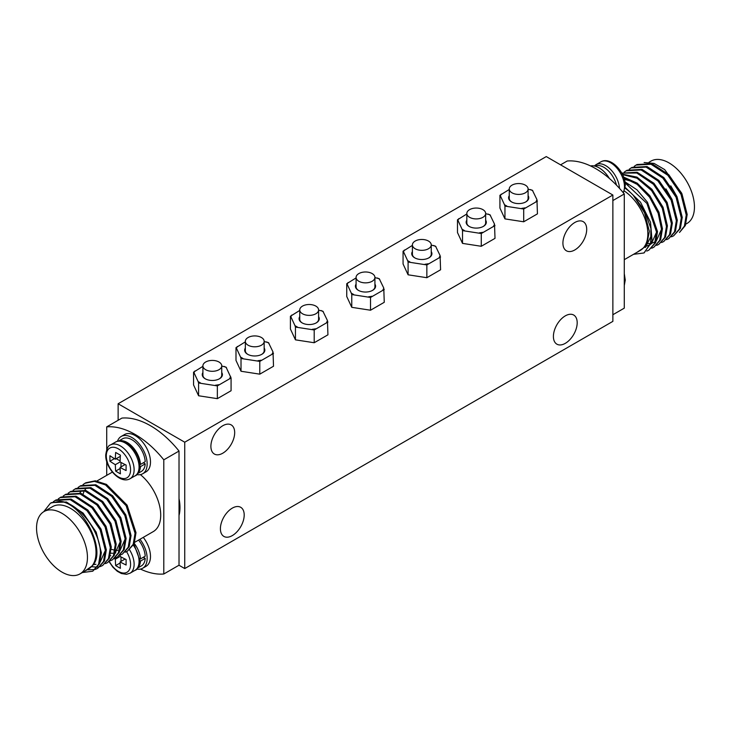 <?xml version="1.0" encoding="UTF-8"?>
<svg xmlns="http://www.w3.org/2000/svg" width="731" height="731" viewBox="0 0 731 731"><rect width="100%" height="100%" fill="white"/><g stroke="black" fill="none" stroke-linecap="round" stroke-linejoin="round"><path stroke-width="1.1" d="M137.821 473.259A18.842 10.874 -120 0 0 140.462 466.634L145.213 463.893A18.842 10.874 60 0 1 141.348 471.431L137.547 473.624M210.893 446.33A16.822 9.713 120 0 0 214.375 454.033A16.822 9.713 120 0 0 227.341 449.519A16.822 9.713 120 0 0 234.678 432.597A16.822 9.713 120 0 0 231.197 424.903A16.822 9.713 120 0 0 218.24 429.408A16.822 9.713 120 0 0 210.893 446.33M137.821 567.731A18.842 10.874 -120 0 0 140.462 561.116L145.213 558.365A18.842 10.874 60 0 1 141.348 565.913L137.547 568.106M139.849 560.759L140.462 561.116M143.313 557.269L145.213 558.365M134.294 543.453A18.842 10.874 -120 0 1 140.462 558.913L139.767 558.521M140.462 558.913L145.213 556.172A18.842 10.874 60 0 0 138.561 540.09M143.276 537.367A21.528 12.427 60 0 1 146.026 566.324L142.691 568.243A21.528 12.427 60 0 1 136.715 569.047M139.95 539.286A21.528 12.427 60 0 1 142.691 568.243M120.122 563.007L115.653 565.584A134.504 77.66 -60 0 1 115.343 559.178A134.504 77.66 180 0 1 114.429 558.621M120.99 556.912L120.99 561.408M120.131 555.194A134.504 77.66 120 0 0 120.094 556.428L115.343 559.178M125.092 559.041L120.094 561.92A134.504 77.66 120 0 0 120.414 568.334A134.065 77.404 180 0 1 115.653 565.584M120.094 556.428A134.504 77.66 0 0 0 126.116 559.544A134.065 77.404 120 0 0 126.088 562.313A134.065 77.404 120 0 0 126.116 565.036A134.504 77.66 180 0 1 120.094 561.92M134.714 542.311L153.254 531.611A35.993 20.779 -120 0 0 160.71 515.127A35.993 20.779 -120 0 0 140.389 474.62M87.446 557.424A35.993 20.779 -120 0 0 71.739 521.203A35.993 20.779 -120 0 0 44.006 511.563A35.993 20.779 -120 0 0 36.55 528.038A35.993 20.779 -120 0 0 52.257 564.259A35.993 20.779 -120 0 0 79.999 573.899A35.993 20.779 -120 0 0 87.446 557.424M79.999 573.899L88.561 568.956A35.993 20.779 -120 0 0 92.015 565.986A35.993 20.779 -120 0 0 96.017 552.481A35.993 20.779 -120 0 0 80.3 516.26A35.993 20.779 -120 0 0 52.568 506.62L44.006 511.563M85.006 571.012L92.015 565.986C107.475 552.718 83.562 502.965 59.558 501.32C77.705 501.603 100.704 531.51 100.421 553.23L98.575 564.323L92.746 571.203L82.329 572.556M53.281 501.758L55.19 500.443L70.149 499.602L86.962 510.631L100.129 529.737L105.365 550.379L103.519 561.463L97.698 568.343L95.587 569.312M95.057 569.486L87.93 569.824M58.233 498.898L60.143 497.583L75.092 496.742L91.914 507.771L105.081 526.877L110.317 547.519L108.471 558.603L102.642 565.492L100.54 566.452M100.001 566.626L97.616 567.119M97.013 567.174L91.494 566.68M93.065 564.734L95.971 564.295M100.138 562.139L105.383 550.37M59.558 501.32L50.53 503.092L43.75 511.709M97.698 568.343L104.469 560.915L106.315 549.831L101.079 529.189L87.912 510.083L71.099 499.054L56.141 499.894L55.19 500.443M92.746 571.203L99.526 563.775L101.371 552.682L96.19 532.168L83.142 513.125L66.43 502.005L51.462 502.599M112.537 559.772L119.308 552.344L121.154 541.26L115.918 520.618L102.76 501.512L85.938 490.483L70.98 491.323L70.03 491.872L84.988 491.031L101.81 502.06L114.977 521.166L120.204 541.808L118.367 552.892L112.537 559.772L110.427 560.741M107.585 562.632L114.365 555.204L116.211 544.12L110.975 523.469L97.808 504.372L80.995 493.334L66.037 494.183L65.086 494.732L80.044 493.882L96.858 504.92L110.025 524.017L115.26 544.668L113.415 555.752L107.585 562.632L105.483 563.601M102.642 565.492L109.422 558.055L111.267 546.971L106.032 526.329L92.864 507.223L76.042 496.194L61.093 497.034L60.143 497.583M110.217 555.825L110.81 555.688M114.995 553.513L120.213 541.808M63.186 496.047L65.086 494.732M68.129 493.187L70.03 491.872M73.073 490.327L74.982 489.021L89.94 488.171L106.753 499.209L119.921 518.306L125.156 538.948L123.301 550.032L117.481 556.912L115.379 557.872M122.433 554.061L129.204 546.633L131.05 535.549L125.814 514.907L112.656 495.801L95.834 484.772L80.876 485.612L79.926 486.161L94.884 485.32L111.706 496.349L124.864 515.456L130.1 536.097L128.254 547.181L122.433 554.061L120.323 555.03M117.481 556.921L124.261 549.493L126.107 538.4L120.871 517.758L107.704 498.652L90.891 487.623L75.933 488.463L74.982 489.021M78.025 487.476L79.926 486.161M125.275 552.17L127.377 551.201L133.206 544.321L135.052 533.237L126.143 505.697L105.511 484.936L94.372 481.345L84.878 483.31L82.987 484.616M85.829 482.762L95.322 480.797L106.461 484.388L127.093 505.148L135.993 532.689L134.157 543.782L127.377 551.211M85.545 489.048L84.823 490.145M83.891 491.917L83.051 494.083M111.249 549.273L114.173 550.087M115.781 550.324L117.645 550.397M80.584 491.908L79.862 492.996M110.829 553.184L112.711 553.257M115.169 552.965L115.754 552.819M119.93 550.662L125.165 538.948M163.799 459.826L179.022 451.045A80.73 46.61 -120 0 0 121.94 418.086L106.717 426.877A80.73 46.61 60 0 1 163.799 459.826L163.799 573.999A80.73 46.61 60 0 1 140.462 569.083M106.717 475.351L106.717 461.371M106.717 449.501L106.717 426.877M179.022 451.045L179.022 565.209L163.799 573.999M179.022 498.588A40.369 23.301 60 0 1 179.972 507.579A40.369 23.301 60 0 1 179.022 515.465M117.481 441.25A21.528 12.427 60 0 1 121.163 436.471L124.498 434.552A21.528 12.427 60 0 1 135.262 435.621A21.528 12.427 60 0 1 149.325 454.591A21.528 12.427 60 0 1 146.026 471.842L142.691 473.761A21.528 12.427 60 0 1 136.715 474.565M624.301 191.001A35.993 20.779 60 0 1 647.83 233.893A35.993 20.779 60 0 1 640.374 250.367L624.283 259.66M649.018 162.264L651.001 161.112A35.993 20.779 60 0 1 678.743 170.752A35.993 20.779 60 0 1 694.45 206.974A35.993 20.779 60 0 1 686.994 223.458L685.897 224.088M679.519 232.431L685.34 225.55L687.186 214.466L681.959 193.825L668.792 174.718L651.97 163.689L637.021 164.53L636.071 165.078L651.019 164.237L667.842 175.266L681.009 194.373L686.245 215.015L684.399 226.098L679.519 232.431M673.616 235.839L680.397 228.41L682.242 217.317L677.007 196.676L663.839 177.569L647.026 166.54L632.068 167.381L631.118 167.929L646.076 167.088L662.889 178.126L676.056 197.224L681.292 217.865L679.446 228.958L673.616 235.839L671.515 236.798M668.673 238.69L675.453 231.261L677.299 220.177L672.063 199.536L658.896 180.429L642.074 169.4L627.125 170.241L626.175 170.789L641.124 169.948L657.946 180.977L671.113 200.084L676.349 220.725L674.503 231.809L668.673 238.69L666.562 239.658M665.932 188.881L671.999 199.408M670.775 185.875L676.97 196.602M644.13 162.52L654.09 163.415L664.671 169.601L681.584 193.039M629.208 169.254L631.118 167.938M634.161 166.394L636.071 165.078M622.501 174.563L637.039 178.2L651.549 190.535L662.268 208.198L666.453 226.436L664.607 237.52L658.777 244.41L656.676 245.369M663.73 241.55L670.501 234.121L672.346 223.037L667.111 202.386L653.943 183.289L637.13 172.251L622.172 173.101L636.82 173.019L653.404 184.249L666.288 203.209L671.396 223.585L669.55 234.669L663.73 241.55L661.619 242.518M624.265 172.105L626.175 170.789M624.329 179.323L633.375 181.791M623.863 177.861L637.204 184.386L649.475 197.059L658.156 213.178L661.5 229.296L656.292 240.992M655.278 241.742L651.513 243.322M650.681 243.469L647.648 243.569M658.777 244.41L665.557 236.972L667.403 225.888L663.044 207.238L651.915 189.302L636.993 177.121L622.3 174.161M661.5 229.296L659.654 240.38L653.834 247.261L660.605 239.832L662.45 228.748L658.951 212.228L649.896 195.807L637.204 183.143L623.58 177.076M625.069 182.851L646.944 203.474L656.557 232.147L654.711 243.24L648.881 250.121L646.78 251.08M648.881 250.121L655.661 242.683L657.507 231.599L647.474 202.277L636.948 189.786L624.904 181.809M653.834 247.261L651.723 248.229M625.169 187.419L640.53 202.231L650.508 222.215L652.079 240.956L644.185 252.835M625.06 188.205A40.031 23.109 60 0 1 633.348 195.405L644.715 211.012L650.928 228.492L650.617 243.688L643.938 252.972L633.53 254.324M651.604 235.044L645.446 247.416M625.133 183.317L628.459 184.669M656.557 232.147L651.348 243.843M650.334 244.593L646.295 246.219M636.957 252.35L646.496 245.89L649.347 231.361L644.523 212.767L633.348 195.405M612.87 314.732L624.283 308.144L624.283 193.971A80.73 46.61 -120 0 0 567.201 161.012L560.576 164.84M612.87 200.568L624.283 193.971M202.907 366.35L193.56 372.161L193.56 384.926L198.594 395.763L198.594 382.989L217.354 385.895L231.078 377.964L226.053 367.136L221.74 366.048M198.594 395.763L217.354 398.66L217.354 385.895M217.354 398.66L231.078 390.729L231.078 377.964M226.546 367.775A18.54 10.709 0 0 0 224.225 366.432M229.744 378.32A18.54 10.709 0 0 0 230.594 376.492M215.517 385.191A18.54 10.709 0 0 0 218.688 384.707M194.903 370.973A18.54 10.709 0 0 0 194.053 372.801L198.101 381.518A18.54 10.709 0 0 0 200.422 382.861M198.101 381.518L198.594 382.989M193.56 372.161L194.053 372.801M202.907 372.554A10.088 5.83 0 0 0 205.192 378.768A10.088 5.83 0 0 0 219.455 378.768A10.088 5.83 0 0 0 221.74 372.554M221.74 365.856A9.421 5.437 180 0 1 215.928 370.882A9.421 5.437 180 0 1 205.667 369.703A9.421 5.437 180 0 1 202.907 365.856A9.421 5.437 180 0 1 208.719 360.831A9.421 5.437 180 0 1 218.98 362.009A9.421 5.437 180 0 1 221.74 365.856L221.74 375.195A9.421 5.437 180 0 1 219.209 378.905M205.429 378.905A9.421 5.437 180 0 1 202.907 375.195L202.907 365.856M466.826 213.982L457.487 219.784L457.487 232.559L462.513 243.386L481.272 246.283L495.006 238.361L494.512 224.115L489.98 214.759L485.658 213.68M412.403 245.397L403.064 251.208L403.064 263.973L408.09 274.801L426.849 277.707L440.583 269.776L440.089 255.539L435.557 246.183L431.244 245.095M356.079 277.917L346.741 283.719L346.741 296.494L351.766 307.322L370.526 310.227L384.259 302.296L383.766 288.051L379.234 278.694L374.921 277.616M299.756 310.437L290.417 316.24L290.417 329.014L295.443 339.842L314.202 342.738L327.936 334.816L327.442 320.571L322.91 311.214L318.597 310.136M245.342 341.852L235.994 347.664L235.994 360.429L241.02 371.257L259.779 374.162L273.513 366.231L273.019 351.995L268.487 342.638L264.174 341.551M509.26 189.484L499.922 195.287L499.922 208.061L504.947 218.889L523.707 221.785L537.44 213.863L536.947 199.618L532.406 190.261L528.093 189.183M184.733 568.554L612.87 321.366L612.87 195.031L546.267 156.58L118.13 403.759L184.733 442.209L184.733 568.554L178.985 565.237M612.87 195.031L184.733 442.209M504.947 218.889L504.947 206.115L523.707 209.02L537.44 201.089M523.707 221.785L523.707 209.02M532.899 190.91A18.54 10.709 0 0 0 530.578 189.567M536.097 201.454A18.54 10.709 0 0 0 536.947 199.618M521.87 208.326A18.54 10.709 0 0 0 525.05 207.832M501.256 194.099A18.54 10.709 0 0 0 500.406 195.935L504.454 204.643A18.54 10.709 0 0 0 506.775 205.987M504.454 204.643L504.947 206.115M499.922 195.287L500.406 195.935M509.26 195.68A10.088 5.83 0 0 0 511.545 201.893A10.088 5.83 0 0 0 525.808 201.893A10.088 5.83 0 0 0 528.093 195.68M528.093 188.991A9.421 5.437 180 0 1 522.281 194.007A9.421 5.437 180 0 1 512.02 192.829A9.421 5.437 180 0 1 509.26 188.991A9.421 5.437 180 0 1 515.072 183.965A9.421 5.437 180 0 1 525.333 185.144A9.421 5.437 180 0 1 528.093 188.991L528.093 198.32A9.421 5.437 180 0 1 525.571 202.03M511.791 202.03A9.421 5.437 180 0 1 509.26 198.32L509.26 188.991M241.02 371.257L241.02 358.492L259.779 361.388L273.513 353.466M259.779 374.162L259.779 361.388M268.981 343.278A18.54 10.709 0 0 0 266.651 341.934M272.17 353.822A18.54 10.709 0 0 0 273.019 351.995M257.952 360.694A18.54 10.709 0 0 0 261.122 360.2M237.337 346.476A18.54 10.709 0 0 0 236.488 348.303L240.536 357.02A18.54 10.709 0 0 0 242.856 358.364M240.536 357.02L241.02 358.492M235.994 347.664L236.488 348.303M245.342 348.057A10.088 5.83 0 0 0 247.617 354.27A10.088 5.83 0 0 0 261.89 354.27A10.088 5.83 0 0 0 264.174 348.057M264.174 341.359A9.421 5.437 180 0 1 258.363 346.384A9.421 5.437 180 0 1 248.092 345.206A9.421 5.437 180 0 1 245.342 341.359A9.421 5.437 180 0 1 251.153 336.333A9.421 5.437 180 0 1 261.415 337.512A9.421 5.437 180 0 1 264.174 341.359L264.174 350.697A9.421 5.437 180 0 1 261.643 354.407M247.864 354.407A9.421 5.437 180 0 1 245.342 350.697L245.342 341.359M295.443 339.842L295.443 327.068L314.202 329.973L327.936 322.042M314.202 342.738L314.202 329.973M323.404 311.863A18.54 10.709 0 0 0 321.073 310.52M326.593 322.408A18.54 10.709 0 0 0 327.442 320.571M312.365 329.279A18.54 10.709 0 0 0 315.545 328.786M291.76 315.052A18.54 10.709 0 0 0 290.911 316.889L294.949 325.597A18.54 10.709 0 0 0 297.279 326.94M294.949 325.597L295.443 327.068M290.417 316.24L290.911 316.889M299.756 316.642A10.088 5.83 0 0 0 302.04 322.846A10.088 5.83 0 0 0 316.313 322.846A10.088 5.83 0 0 0 318.597 316.642M318.597 309.944A9.421 5.437 180 0 1 312.777 314.96A9.421 5.437 180 0 1 302.515 313.782A9.421 5.437 180 0 1 299.756 309.944A9.421 5.437 180 0 1 305.576 304.918A9.421 5.437 180 0 1 315.838 306.097A9.421 5.437 180 0 1 318.597 309.944L318.597 319.283A9.421 5.437 180 0 1 316.066 322.983M302.287 322.983A9.421 5.437 180 0 1 299.756 319.283L299.756 309.944M351.766 307.322L351.766 294.556L370.526 297.453L384.259 289.531M370.526 310.227L370.526 297.453M379.727 279.343A18.54 10.709 0 0 0 377.397 277.999M382.916 289.887A18.54 10.709 0 0 0 383.766 288.051M368.689 296.759A18.54 10.709 0 0 0 371.869 296.265M348.084 282.531A18.54 10.709 0 0 0 347.234 284.368L351.273 293.085A18.54 10.709 0 0 0 353.603 294.419M351.273 293.085L351.766 294.556M346.741 283.719L347.234 284.368M356.079 284.121A10.088 5.83 0 0 0 358.364 290.335A10.088 5.83 0 0 0 372.636 290.335A10.088 5.83 0 0 0 374.921 284.121M374.921 277.424A9.421 5.437 180 0 1 369.1 282.449A9.421 5.437 180 0 1 358.839 281.271A9.421 5.437 180 0 1 356.079 277.424A9.421 5.437 180 0 1 361.9 272.398A9.421 5.437 180 0 1 372.161 273.577A9.421 5.437 180 0 1 374.921 277.424L374.921 286.762A9.421 5.437 180 0 1 372.39 290.472M358.61 290.472A9.421 5.437 180 0 1 356.079 286.762L356.079 277.424M408.09 274.801L408.09 262.036L426.849 264.933L440.583 257.01M426.849 277.707L426.849 264.933M436.051 246.822A18.54 10.709 0 0 0 433.721 245.479M439.24 257.367A18.54 10.709 0 0 0 440.089 255.539M425.013 264.238A18.54 10.709 0 0 0 428.192 263.745M404.407 250.02A18.54 10.709 0 0 0 403.558 251.848L407.596 260.565A18.54 10.709 0 0 0 409.927 261.908M407.596 260.565L408.09 262.036M403.064 251.208L403.558 251.848M412.403 251.601A10.088 5.83 0 0 0 414.687 257.815A10.088 5.83 0 0 0 428.96 257.815A10.088 5.83 0 0 0 431.244 251.601M431.244 244.903A9.421 5.437 180 0 1 425.424 249.929A9.421 5.437 180 0 1 415.162 248.75A9.421 5.437 180 0 1 412.403 244.903A9.421 5.437 180 0 1 418.223 239.878A9.421 5.437 180 0 1 428.485 241.056A9.421 5.437 180 0 1 431.244 244.903L431.244 254.242A9.421 5.437 180 0 1 428.713 257.952M414.934 257.952A9.421 5.437 180 0 1 412.403 254.242L412.403 244.903M462.513 243.386L462.513 230.612L481.272 233.518L495.006 225.587M481.272 246.283L481.272 233.518M490.464 215.407A18.54 10.709 0 0 0 488.144 214.064M493.663 225.952A18.54 10.709 0 0 0 494.512 224.115M479.435 232.823A18.54 10.709 0 0 0 482.615 232.33M458.83 218.596A18.54 10.709 0 0 0 457.981 220.433L462.019 229.141A18.54 10.709 0 0 0 464.349 230.484M462.019 229.141L462.513 230.612M457.487 219.784L457.981 220.433M466.826 220.186A10.088 5.83 0 0 0 469.11 226.391A10.088 5.83 0 0 0 483.383 226.391A10.088 5.83 0 0 0 485.658 220.186M485.658 213.489A9.421 5.437 180 0 1 479.847 218.505A9.421 5.437 180 0 1 469.585 217.326A9.421 5.437 180 0 1 466.826 213.489A9.421 5.437 180 0 1 472.637 208.463A9.421 5.437 180 0 1 482.908 209.642A9.421 5.437 180 0 1 485.658 213.489L485.658 222.827A9.421 5.437 180 0 1 483.136 226.528M469.357 226.528A9.421 5.437 180 0 1 466.826 222.827L466.826 213.489M220.406 528.723A16.822 9.713 120 0 0 223.896 536.426A16.822 9.713 120 0 0 236.853 531.921A16.822 9.713 120 0 0 244.2 514.99A16.822 9.713 120 0 0 240.709 507.296A16.822 9.713 120 0 0 227.752 511.801A16.822 9.713 120 0 0 220.406 528.723M553.404 336.47A16.822 9.713 120 0 0 556.885 344.173A16.822 9.713 120 0 0 569.851 339.668A16.822 9.713 120 0 0 577.188 322.746A16.822 9.713 120 0 0 573.707 315.043A16.822 9.713 120 0 0 560.741 319.548A16.822 9.713 120 0 0 553.404 336.47M562.916 243.094A16.822 9.713 120 0 0 566.397 250.788A16.822 9.713 120 0 0 579.363 246.283A16.822 9.713 120 0 0 586.701 229.36A16.822 9.713 120 0 0 583.219 221.657A16.822 9.713 120 0 0 570.262 226.171A16.822 9.713 120 0 0 562.916 243.094M118.13 420.279L118.13 403.759M594.897 166.101A18.842 10.874 60 0 1 616.471 185.135M609.398 178.455A21.528 12.427 -120 0 0 599.073 167.838A21.528 12.427 -120 0 0 590.538 165.937M139.849 466.287L140.462 466.634M143.313 462.787L145.213 463.893M119.171 440.948A18.842 10.874 -120 0 1 132.695 447.052A18.842 10.874 -120 0 1 140.462 464.441L139.767 464.039M140.462 464.441L145.213 461.69A18.842 10.874 60 0 0 136.587 443.397A18.842 10.874 60 0 0 122.506 438.81L118.714 441.003M121.163 436.471A21.528 12.427 60 0 1 131.927 437.54A21.528 12.427 60 0 1 145.99 456.51A21.528 12.427 60 0 1 142.691 473.761M120.122 468.525L115.653 471.111A134.504 77.66 -60 0 1 115.343 464.697A134.504 77.66 180 0 1 109.942 461.224A134.065 77.404 -60 0 1 109.915 458.492A134.065 77.404 -60 0 1 109.942 455.724A134.504 77.66 0 0 0 115.343 459.205A134.504 77.66 -60 0 1 115.653 452.434A134.065 77.404 0 0 0 120.414 455.175A134.504 77.66 120 0 0 120.094 461.946L115.343 464.697M120.99 462.44L120.99 466.926M125.092 464.56L120.094 467.447A134.504 77.66 120 0 0 120.414 473.852A134.065 77.404 180 0 1 115.653 471.111M120.094 461.946A134.504 77.66 0 0 0 126.116 465.062A134.065 77.404 120 0 0 126.088 467.831A134.065 77.404 120 0 0 126.116 470.554A134.504 77.66 180 0 1 120.094 467.447M116.229 458.693L120.122 460.932M120.332 456.318L115.343 459.205M114.42 458.639L109.942 461.224M133.417 545.299A19.509 11.267 60 0 1 139.064 561.408A19.509 11.267 -120 0 1 135.025 570.335C137.337 569.933 138.945 566.589 139.849 560.312L133.983 544.166M109.403 561.536A17.16 9.905 -120 0 0 122.771 572.985A17.16 9.905 -120 0 0 130.566 564.396A17.16 9.905 60 0 0 126.545 551.649M129.579 549.831A19.509 11.267 60 0 1 134.12 564.268A19.509 11.267 -120 0 1 130.072 573.195L126.481 574.31L121.392 573.515L117.316 571.286L112.93 567.229L109.138 561.71M624.283 283.683A19.509 11.267 60 0 0 624.475 281.161A19.509 11.267 -120 0 0 624.283 278.42M619.486 188.351A19.509 11.267 -120 0 0 610.54 169.418A19.509 11.267 -120 0 0 595.975 164.676L594.285 165.964M623.196 192.637A19.509 11.267 60 0 0 624.475 186.679A19.509 11.267 -120 0 0 615.959 167.043A19.509 11.267 -120 0 0 600.928 161.816C610.906 156.023 625.818 172.909 625.261 185.583L623.351 192.829M115.516 442.072A19.509 11.267 60 0 1 130.547 447.299A19.509 11.267 60 0 1 139.064 466.926A19.509 11.267 -120 0 1 135.025 475.863C137.337 475.461 138.945 472.116 139.849 465.83C140.434 453.046 125.293 436.224 115.516 442.072L110.564 444.923A19.509 11.267 60 0 1 125.604 450.15A19.509 11.267 60 0 1 134.12 469.786A19.509 11.267 -120 0 1 130.072 478.714C120.094 484.516 105.182 467.63 105.739 454.956C106.635 448.697 108.243 445.353 110.564 444.923M106.297 455.906A17.16 9.905 -120 0 0 118.431 476.923A17.16 9.905 -120 0 0 130.566 469.914A17.16 9.905 60 0 0 118.431 448.898A17.16 9.905 60 0 0 106.297 455.906M130.072 573.195L135.025 570.335M624.283 273.65L625.261 280.064L624.283 285.519M112.373 472.089L96.949 480.989M85.829 482.752L84.878 483.301M600.928 161.816L595.975 164.676M130.072 478.714L135.025 475.863"/></g></svg>
